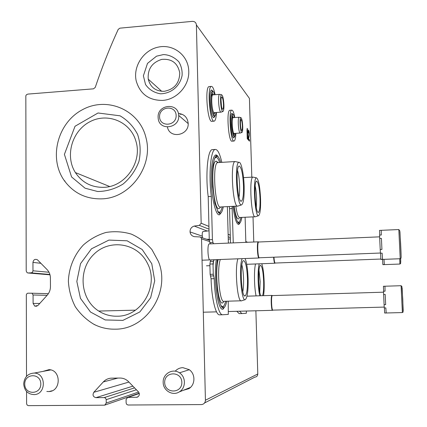 <?xml version="1.0" encoding="UTF-8"?>
<svg xmlns="http://www.w3.org/2000/svg" width="427" height="427" viewBox="0 0 427 427"><rect width="100%" height="100%" fill="white"/><g stroke="black" fill="none" stroke-linecap="round" stroke-linejoin="round"><path stroke-width="0.64" d="M164.144 91.325C174.253 89.403 179.457 83.276 179.746 72.932C177.765 63.041 171.75 58.531 161.7 59.401C151.996 62.518 147.512 69.11 148.244 79.176C150.405 87.289 155.706 91.341 164.144 91.325M103.921 187.325C125.346 186.823 142.634 161.924 135.893 141.129C130.438 121.615 107.449 112.216 89.782 121.802C71.939 130.998 64.803 156.015 75.387 172.567C82.165 182.671 91.677 187.592 103.921 187.325M117.201 316.21C141.673 316.556 159.468 285.455 147.427 263.31C137.595 242.878 109.44 238.474 93.764 254.417C77.682 269.896 80.132 299.439 98.728 311.053C104.369 314.614 110.529 316.338 117.201 316.21M207.223 231.028L194.242 226.064L199.366 225.365L201.165 223.241L196.393 24.937C196.094 22.567 194.749 21.382 192.353 21.366L119.902 28.161L118.215 29.388C109.547 48.342 101.888 67.685 95.242 87.418L93.481 88.837L27.84 94.1L26.511 94.693L25.833 95.755L26.212 271.049L27.125 272.736L28.097 272.986L31.523 272.81L32.569 272.063L32.975 270.793L32.948 262.402C33.509 259.659 34.998 258.783 37.411 259.776L47.029 269.533C49.217 271.839 50.343 274.652 50.413 277.977L50.461 286.538C50.429 289.88 49.335 292.783 47.167 295.254L37.95 305.449L34.811 306.18L33.098 303.442L33.066 294.988L32.02 293.216L27.739 293.189L26.826 293.76L26.325 294.753L26.511 376.363M26.554 391.463L26.602 403.819L27.152 405.052L28.289 405.639L104.284 405.18L104.743 405.122L106.238 403.056L106.184 399.442L105.432 398.039L104.193 397.585L95.952 397.654C93.054 396.854 92.339 395.066 93.807 392.29L103.302 381.941C105.602 379.512 108.383 378.247 111.634 378.151L120.366 378.05C123.504 378.151 126.221 379.352 128.522 381.647L138.449 391.879C139.949 394.217 139.506 396.005 137.12 397.233L127.62 397.446L126.077 399.533L126.125 402.923L126.579 404.241L127.929 405.02L201.384 404.577C203.892 404.3 205.238 402.853 205.424 400.232L201.539 238.88L201.112 237.663L200.06 236.958L194.488 236.665C191.926 236.142 190.447 234.556 190.042 231.92C190.02 228.915 191.419 226.967 194.242 226.064M204.581 402.939L254.839 377.142C256.68 376.934 257.668 375.877 257.791 373.972L255.874 310.781M210.079 259.904C207.906 261.036 207.02 244.153 209.241 243.918L209.427 243.908M248.621 138.802L249.176 135.951C249.373 133.069 249.149 131.105 248.503 130.043L248.172 132.616L248.434 132.909L248.61 131.537L248.968 134.692L248.333 137.942L248.397 139.976L249.496 141.188L249.453 139.72L248.359 138.818M247.436 128.714L247.174 128.41L246.998 130.24L247.249 138.716L247.996 139.538L247.436 128.714L247.142 128.735M253.782 242.013L253.019 216.863M251.813 177.157L249.421 98.402L196.393 24.937M162.543 100.409C177.05 99.646 189.753 85.229 188.739 70.588C188.158 55.216 173.351 43.864 158.476 47.071C143.563 49.996 132.824 66.398 136.229 81.002C140.088 93.988 148.863 100.457 162.543 100.409M101.797 198.859C130.118 198.24 153.603 166.167 146.077 138.129C139.741 110.139 107.348 96.064 82.608 109.622C57.597 122.554 48.315 158.166 64.28 180.589C73.54 193.132 86.046 199.222 101.797 198.859M115.167 329.174C146.621 329.628 171.013 291.545 158.396 261.447L151.985 249.699C146.205 242.894 139.33 237.7 131.361 234.119C123.019 231.631 114.553 231.082 105.955 232.464C97.58 234.957 90.049 239.131 83.356 244.997C74.218 254.775 68.896 267.638 68.379 281.206C68.912 290.248 71.218 298.74 75.285 306.693C80.287 314.042 86.558 319.946 94.1 324.408C100.713 327.728 107.737 329.313 115.167 329.174M178.395 113.475C184.096 114.068 187.346 117.244 188.152 123.013C189.417 135.503 169.69 139.298 167.443 127.07M42.791 371.442L48.998 369.654C61.232 369.851 61.291 391.175 49.014 391.564L46.81 391.474M175.187 371.196C177.28 368.939 179.842 367.759 182.873 367.658L189.182 369.649C195.609 373.871 195.443 384.791 188.878 388.661L183.263 390.31M247.372 138.855L247.35 138.102L247.954 138.06M247.222 137.825L247.713 137.793M248.455 131.548L248.258 130.646M248.877 140.504L248.856 139.762L249.453 139.72M248.856 139.762L248.375 139.229M179.495 113.561L180.466 114.324L181.966 114.212M218.33 157.099C217.418 155.46 216.51 154.75 215.619 154.964C212.614 156.741 211.184 165.292 211.317 180.616C211.68 198.939 216.041 216.372 219.537 214.738L221.48 212.331M216.249 259.659C215.523 264.991 215.24 271.15 215.4 278.137C215.763 295.623 219.585 310.803 222.921 309.121L224.837 306.746M221.821 162.351C219.814 153.544 217.605 149.247 215.197 149.45C210.708 149.637 208.456 174.824 211.306 196.431L212.406 239.6L212.961 242.504L209.838 242.637L210.474 243.865M228.248 301.174L228.301 314.395L222.686 314.752C218.891 315.532 214.706 298.409 214.21 278.676L213.281 274.23L213.025 263.945L213.436 261.303L214.231 259.739M213.585 243.732L212.961 242.504M228.376 243.102L227.377 206.615M214.21 278.676L211.077 278.783C211.568 298.505 215.806 315.612 219.67 314.832L222.584 314.752M211.077 278.783L210.143 274.342L209.887 264.067L210.308 261.42L211.114 259.862M211.306 196.431L208.2 196.596L209.278 239.739L209.838 242.637M217.178 156.223L216.82 155.225M212.726 149.61L212.187 149.642C207.623 149.834 205.318 175.011 208.2 196.596M222.542 306.741L222.237 307.568M220.321 207.287L220.268 207.607M219.2 212.363L218.923 213.18M215.699 156.549L216.03 157.248M217.679 161.982L217.85 162.596M202.9 231.615L202.846 231.621C202.126 232.672 202.03 234.759 202.547 237.876M213.062 265.471L213.751 259.76M225.637 301.248C224.869 304.419 223.945 306.223 222.867 306.671L220.898 305.705M224.026 301.425L222.697 302.887C218.181 305.775 214.594 272.01 218.197 259.584M241.853 264.895C242.808 268.423 243.385 273.077 243.577 278.858C243.71 284.168 243.454 288.471 242.798 291.764M222.697 302.887L224.138 301.302C219.702 304.104 216.489 269.586 220.321 259.504M241.554 300.779L241.527 300.789C237.535 303.586 234.466 268.925 237.882 258.815M245.093 258.532C246.747 262.658 247.756 269.437 248.114 278.863C248.3 290.835 247.356 297.758 245.285 299.637C241.367 302.385 238.592 266.699 242.146 258.65M247.479 278.756C247.633 288.535 246.87 294.24 245.189 295.884C241.271 298.628 239.536 260.913 243.566 260.635C245.626 261.356 246.929 267.393 247.479 278.756M216.286 161.134L216.414 161.459M237.54 170.378C238.693 174.392 239.382 179.634 239.611 186.092C239.728 190.607 239.536 194.269 239.029 197.082M243.502 186.023C243.657 194.851 242.968 199.895 241.436 201.149C237.577 203.61 235.186 166.066 239.221 166.05C241.452 167.197 242.883 173.858 243.502 186.023M244.153 186.519C244.34 197.338 243.486 203.455 241.597 204.869C236.969 207.49 234.108 162.703 238.906 162.351C241.175 161.305 243.849 173.944 244.153 186.519M237.946 206.065L237.882 206.086C232.907 208.888 229.886 161.886 235.047 161.55L235.821 161.71M217.695 162.612L216.083 161.166C209.913 161.502 213.238 211.664 219.195 208.568L220.599 206.967C215.08 209.79 211.984 162.981 217.695 162.612L218.074 162.58M216.083 161.166L218.09 162.58M222.152 206.881C221.437 210.116 220.535 211.931 219.435 212.315L217.556 211.376M214.546 158.534L215.832 157.382C217.124 157.163 218.389 158.86 219.633 162.484M233.057 206.326C234.583 218.378 236.499 224.415 238.81 224.437L240.246 222.595M232.074 206.374L233.27 242.888M239.547 311.224L241.847 313.551L246.315 313.274L246.416 311.037M245.845 242.355L245.109 217.247M236.814 311.299L239.147 313.626L241.773 313.557M232.309 208.531L229.539 208.67L230.484 243.011M229.299 206.519L229.539 208.67M239.061 218.33L239.019 218.608M238.266 222.286L238.133 222.745M258.992 270.211L260.166 281.542L259.776 292.025M256.077 295.9C254.204 287.472 253.905 270.04 255.517 263.966M261.767 263.731C263.043 267.478 263.838 273.413 264.148 281.537C264.308 287.195 264.121 291.903 263.582 295.671M259.755 295.788C257.78 287.627 257.508 268.973 259.264 263.822M260.79 295.756C258.159 290.659 257.924 265.268 260.481 265.359C262.103 266.021 263.16 271.391 263.646 281.452C263.811 288.15 263.454 292.895 262.584 295.697M255.175 186.007C255.938 189.492 256.408 193.735 256.584 198.731L256.301 207.693M260.054 198.667C260.219 206.689 259.68 211.258 258.447 212.374C255.383 214.45 253.419 181.091 256.616 181.117C258.367 182.11 259.515 187.96 260.054 198.667M260.571 199.062C260.769 208.878 260.107 214.418 258.586 215.683C254.908 217.903 252.56 178.059 256.365 177.824C258.506 178.908 259.91 185.985 260.571 199.062M255.287 216.751L255.255 216.761C251.306 219.131 248.829 177.322 252.923 177.098L253.489 177.221M239.531 217.802L239.787 217.508C238.266 217.551 236.948 213.778 235.827 206.182M238.522 218.934C236.836 218.971 235.384 214.749 234.177 206.268M240.881 217.455C240.321 220.348 239.6 221.955 238.72 222.275L237.471 221.714M400.216 258.735L401.006 258.175C401.161 258.068 401.257 256.707 400.643 243.972L399.811 230.868L398.818 229.545L400.206 258.735L380.927 259.467L382.549 259.157L382.128 253.142L380.414 253.211L380.211 249.507L381.93 249.437L381.423 238.405L379.71 238.474L379.587 235.074L381.295 234.999L381.226 230.324L379.566 230.399M380.857 259.221L380.553 253.206M380.211 249.507L379.71 238.474M379.742 235.063L379.539 230.399M259.21 257.897L259.386 257.78C257.865 258.548 257.043 242.525 258.581 242.029L258.762 242.002M259.088 257.983L259.066 257.988C257.481 258.789 256.643 242.344 258.223 241.842L258.436 241.826M399.715 258.757L399.912 264.046L382.891 264.665L384.332 264.409L383.985 259.349M382.838 264.468L382.587 259.402M275.004 263.171L274.897 263.24C274.337 263.059 273.915 261.052 273.622 257.214M274.924 263.229L275.196 263.048C274.652 262.872 274.241 260.924 273.958 257.198M402.373 312.564L403.125 312.046L402.773 299.156L401.86 286.394L401.086 285.711L402.373 312.564L384.679 313.023L386.189 312.895L385.837 307.899L384.268 307.942L384.087 304.654L385.661 304.611L385.191 294.438L383.622 294.486L383.505 291.225L385.069 291.177L384.967 286.293L383.451 286.271M384.636 312.938L384.391 307.942M384.087 304.654L383.622 294.486M383.627 291.225L383.419 286.346M272.672 310.269L272.57 310.338C271.246 311.102 270.606 295.9 271.94 295.431L272.047 295.399M272.57 310.338L272.88 310.141C271.593 310.883 270.969 296.066 272.266 295.607L272.426 295.585M221.01 100.019L221.485 106.371M223.476 104.53C223.518 107.353 223.273 108.922 222.739 109.243C221.287 109.931 220.247 96.982 221.752 96.988C222.654 97.495 223.225 100.009 223.476 104.53M214.06 115.285L213.975 116.075M214.007 121.161L211.984 121.305C207.618 123.371 204.538 86.574 209.118 86.58L209.294 86.569M212.091 91.49L212.278 92.163M216.457 112.477C216.19 117.761 215.448 120.649 214.226 121.145C209.913 123.211 206.849 86.393 211.37 86.403C212.726 86.403 213.97 89.168 215.107 94.703M215.011 115.973L213.948 117.558C210.527 119.117 208.12 90.07 211.685 90.028L213.132 91.426M214.92 112.589L213.767 115.125L213.265 114.975M211.557 92.696L211.909 92.478L213.564 94.821M214.247 112.717L213.628 113.459C213.084 113.523 212.539 112.621 211.995 110.737M210.949 97.1L212.043 94.159L212.918 94.874M220.967 112.152L214.317 112.637C212.118 113.571 210.58 94.954 212.859 94.879L212.961 94.869M221.149 112.114L221.063 112.146C218.95 113.091 217.434 94.41 219.627 94.356L219.916 94.415M223.924 105.042C223.983 108.922 223.641 111.073 222.899 111.495C220.93 112.376 219.51 94.789 221.554 94.735C222.793 95.402 223.583 98.834 223.924 105.042M240.401 123.371L240.631 126.808M242.376 126.146C242.424 128.73 242.226 130.171 241.789 130.47C240.636 131.062 239.803 119.571 241.004 119.581C241.703 120.008 242.162 122.197 242.376 126.146M233.756 135.674L233.708 136.149M233.916 141.027L232.085 141.15C228.6 142.917 226.161 110.267 229.801 110.294L229.95 110.283M232.267 115.044L232.363 115.455M235.869 133.336C235.656 138.028 235.063 140.584 234.092 141.017C230.649 142.783 228.221 110.118 231.813 110.15C232.891 110.15 233.889 112.616 234.797 117.548M234.685 136.523L233.868 137.825C231.14 139.165 229.224 113.379 232.064 113.363L233.174 114.521M234.642 133.421L233.724 135.658L233.436 135.605M232.069 115.626L233.564 117.633M234.044 133.667L233.612 134.179L232.56 132.637M231.605 118.701L232.347 117.03L233.03 117.633M240.193 133.043L234.236 133.448C232.48 134.259 231.258 117.724 233.073 117.671L233.158 117.665M240.326 133.021L240.273 133.037C238.586 133.859 237.38 117.27 239.125 117.238L239.344 117.281M242.733 126.552C242.798 130.107 242.525 132.076 241.922 132.466C240.353 133.235 239.216 117.617 240.844 117.58C241.81 118.14 242.44 121.129 242.733 126.552M23.682 383.937C24.387 390.758 27.915 394.318 34.267 394.607C46.34 394.281 46.319 373.214 34.288 373.059C27.899 373.433 24.366 377.057 23.682 383.937M24.734 384.108C24.659 395.135 40.923 395.002 40.805 383.926C40.816 372.872 24.606 373.107 24.734 384.108M163.178 382.352C163.029 390.459 172.497 396.224 179.121 391.981C185.996 388.292 186.177 376.908 179.447 372.83C172.711 367.983 162.687 373.871 163.178 382.352M164.678 382.523C164.79 393.913 182.153 393.769 181.838 382.33C181.662 370.908 164.352 371.159 164.678 382.523M158.118 117.329L158.214 118.562C159.415 131.351 179.975 128.292 178.7 115.434C178.401 102.224 157.339 104.241 158.118 117.329M159.554 116.731C159.655 127.417 176.452 126.248 176.148 115.525C175.988 104.812 159.25 106.077 159.554 116.731M49.996 274.817L28.097 272.986M49.9 274.46L31.102 272.874M48.998 272.245L32.975 270.793M40.923 263.31L32.948 262.402M39.759 303.448L33.098 303.442M47.103 295.324L33.066 294.988M138.594 392.039L106.238 403.056M136.389 389.755L106.195 399.677M134.569 387.881L104.193 397.585M132.904 386.163L95.952 397.654M128.927 382.069L93.807 392.29M117.884 378.071L103.302 381.941M138.183 396.694L136.41 397.329M139.298 393.491L128.041 397.398M257.791 373.972L205.424 400.232M209.449 241.501L201.539 238.88M209.294 240.155L200.674 237.247M230.334 237.62L228.205 236.777M209.016 229.182L199.366 225.365M247.633 242.274L245.819 241.533M230.265 235.154L228.135 234.279L230.265 235.176M208.947 226.411L201.165 223.22M248.717 135.983L249.176 135.951M213.623 275.869L210.484 275.981M213.281 274.23L210.143 274.342M213.025 263.945L209.887 264.067M213.436 261.303L210.308 261.42M212.406 239.6L209.278 239.739M206.497 239.211L209.267 239.339M207.538 239.563L209.278 239.643M401.145 256.638L399.96 232M400.745 262.221L400.654 258.645M403.237 310.685L402.143 287.953M161.737 91.33L148.244 79.176M109.6 186.498L75.387 172.567M135.46 310.162L98.728 311.053M36.962 306.164L34.811 306.18M48.374 293.685L32.02 293.216M139.223 393.198L105.021 405.026M137.569 397.073L137.12 397.233M139.282 393.406L127.62 397.446M202.275 236.158L190.042 231.92M247.591 242.28L245.824 241.554M208.947 226.433L201.165 223.241M248.172 131.569L248.61 131.537M209.241 243.918L258.266 241.821M49.014 391.564L52.126 390.78M94.239 324.403L95.002 324.787M76.828 281.446L80.457 298.35L90.503 312.025L105.218 319.951L122.869 320.394L139.848 311.934L150.651 297.752L154.729 280.747L151.766 263.699L142.191 249.512L127.118 240.791L108.912 240.086L91.49 248.797L80.527 263.667L76.828 281.446M64.642 180.722L65.021 181.261M64.408 154.366L71.576 176.949L85.064 188.2L97.644 191.509C106.643 191.413 115.135 188.915 123.125 184.016C130.326 177.878 135.599 170.346 138.951 161.422C140.899 152.151 140.462 143.173 137.638 134.489C133.502 126.483 127.636 120.254 120.046 115.813L98.034 112.99L75.029 126.259L64.408 154.366M143.387 75.792L145.527 84.503C149.028 89.59 154.04 92.696 160.573 93.823C172.327 93.369 180.098 85.325 182.089 75.515C182.42 70.658 181.331 66.073 178.828 61.766C174.195 57.133 169.049 54.741 163.376 54.587L156.528 56.177L147.496 63.388L143.387 75.792M215.197 149.45L212.187 149.642M202.846 231.621L209.054 230.777M222.867 306.671L224.004 307.563C225.098 306.864 226.016 304.745 226.758 301.216M217.364 259.616C216.398 267.83 215.897 274.876 217.252 289.981L218.907 299.797C220.545 304.878 221.714 307.509 222.408 307.702C223.785 308.177 223.956 308.646 222.921 309.121M241.036 300.795L224.17 301.291M245.221 299.658L241.527 300.789M244.447 295.703L245.189 295.884M240.801 201.016L241.436 201.149M238.906 162.351L235.047 161.55M241.597 204.869L237.903 206.081M235.074 161.539L217.727 162.602M237.524 206.097L220.626 206.962M219.435 212.315L220.583 213.206C221.693 212.561 222.59 210.436 223.262 206.828M215.832 157.382L216.852 156.213C218.197 156.287 219.499 158.353 220.748 162.42M215.619 154.964C216.446 155.337 216.441 155.903 215.592 156.672C214.722 157.622 213.826 160.771 212.902 166.119C212.347 172.3 212.262 179.201 212.646 186.818L214.877 203.231L218.41 212.667L220.081 213.836L219.537 214.738M228.269 239.168L230.372 238.89M257.983 212.272L258.447 212.374M256.365 177.824L252.923 177.098M258.586 215.683L255.277 216.756M252.944 177.093L243.555 177.632M254.994 216.772L239.809 217.503M238.72 222.275L239.702 223.091C240.598 222.542 241.308 220.642 241.842 217.407M233.964 206.278C236.441 224.442 238.816 222.969 239.051 223.422L238.81 224.437M398.823 229.545L381.226 230.324M258.938 257.993L202.056 260.214M258.581 242.029L258.223 241.842M379.646 236.841L258.618 242.008M380.404 253.03L259.424 257.769M399.918 264.046L400.633 263.534L400.633 258.655M274.817 263.235L246.694 264.297M209.929 265.69L206.46 265.818M380.847 259.045L275.223 263.043M401.097 285.711L383.425 286.271M271.967 295.409L247.003 296.178M272.458 310.328L228.434 311.529M216.537 311.854L203.305 312.212M272.266 295.607L271.94 295.431M383.537 292.185L272.298 295.591M384.22 307.088L272.912 310.13M211.37 86.403L209.118 86.58M213.767 115.125L214.792 116.123C215.336 115.856 215.742 114.649 216.014 112.509M211.909 92.478L212.758 91.277C213.404 91.378 214.039 92.531 214.664 94.741M213.948 117.558L214.237 116.283C213.153 116.181 211.061 107.7 211.007 103.04C210.682 92.99 212.123 91.063 212.347 91.191L211.685 90.028M221.554 94.735L219.627 94.356L212.865 94.874L212.043 94.159M214.317 112.637L213.628 113.459M222.899 111.495L221.063 112.146M231.813 110.15L229.801 110.294M233.724 135.658L234.61 136.56L235.587 133.357M232.24 115.536L232.982 114.468C233.473 114.5 233.985 115.53 234.514 117.569M233.868 137.825L234.188 136.693C233.388 136.704 231.701 129.637 231.594 124.844C231.551 109.525 233.804 116.165 232.064 113.363M233.073 117.671L232.347 117.03M234.231 133.448L233.612 134.179M240.844 117.58L239.125 117.238L233.078 117.671M240.278 133.037L241.922 132.466M50.722 369.926L34.288 373.059M189.284 369.723L179.447 372.83M190.49 387.396L179.121 391.981M188.168 123.579L178.7 115.434"/></g></svg>
